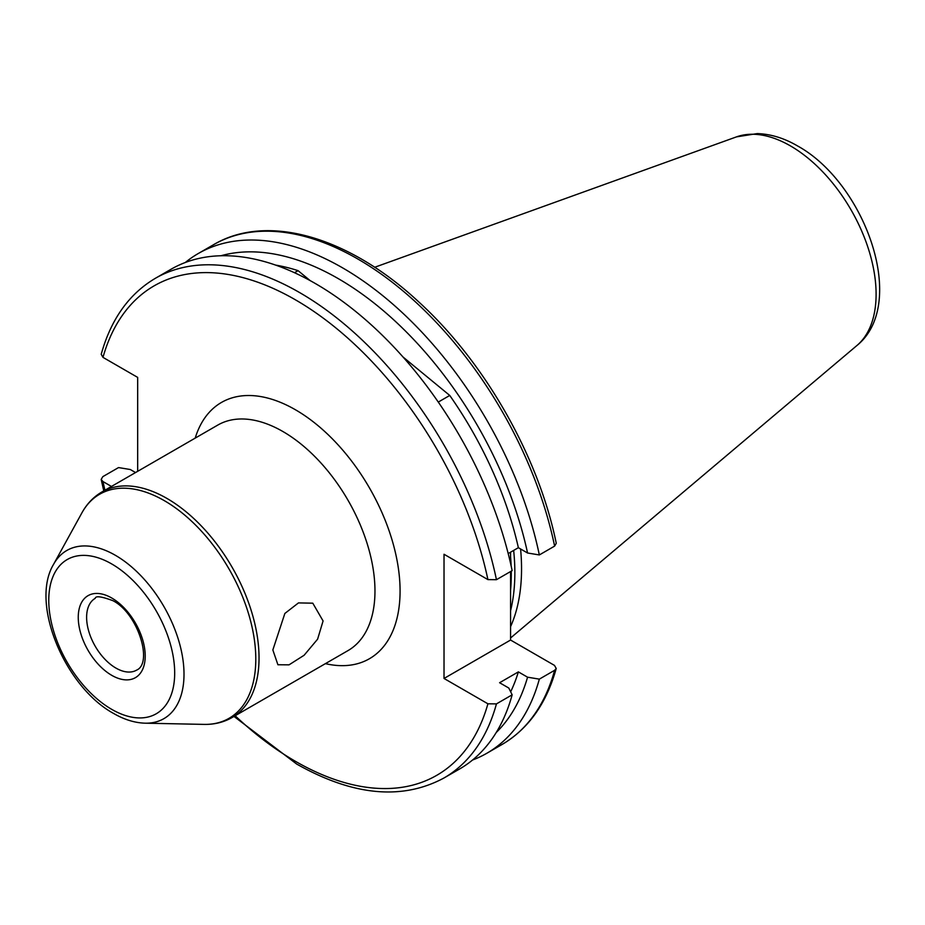 <?xml version="1.0" encoding="UTF-8"?>
<svg xmlns="http://www.w3.org/2000/svg" width="925" height="925" viewBox="0 0 925 925"><rect width="100%" height="100%" fill="white"/><g stroke="black" fill="none" stroke-linecap="round" stroke-linejoin="round"><path stroke-width="1.39" d="M272.852 649.951L284.854 613.46L298.474 602.903L312.789 603.181L323.079 620.952L317.61 639.163L304.128 655.247L289.039 664.844L277.905 664.751L272.852 649.951M510.565 571.546L510.565 640.042L444.023 678.464L487.914 703.798L496.447 703.89L512.149 694.825A288.531 166.581 60 0 1 459.609 768.976L443.896 778.041A288.531 166.581 60 0 0 496.447 703.89M496.447 579.697A288.531 166.581 60 0 0 155.377 278.298L171.079 269.233A288.531 166.581 60 0 1 315.344 283.524A288.531 166.581 60 0 1 512.149 570.632L496.447 579.697L487.914 579.605L444.023 554.26L444.023 678.464M512.149 694.825L508.796 688.038L499.592 682.719L518.37 671.885A265.741 153.423 60 0 1 510.658 691.808M518.37 671.885L527.562 677.192A278.228 160.638 60 0 1 496.216 732.519M527.562 677.192L539.333 679.135A288.531 166.581 60 0 1 486.793 753.285A288.531 166.581 60 0 1 472.559 760.015M539.333 679.135L554.618 670.301L556.226 668.474L554.457 665.387L510.565 640.042M155.377 278.298C129.049 293.884 110.988 319.217 101.218 354.287L102.987 357.374L137.675 377.4L137.675 471.322M111.463 486.458L102.987 481.567L101.183 479.439L102.837 476.641L118.539 467.576L130.298 469.518L135.559 472.548M438.277 402.074L449.747 395.449A265.741 153.423 60 0 1 518.37 547.692L508.195 553.566M294.497 272.725L298.07 270.655L310.164 280.61M275.615 265.093A265.741 153.423 60 0 1 298.07 270.655M510.565 552.19L510.565 563.371M185.312 262.492A288.531 166.581 60 0 1 198.262 253.531L213.548 244.709C267.221 212.819 348.794 236.696 418.724 301.885C484.769 362.01 538.523 456.383 556.26 543.31L554.618 546.108L539.333 554.942L527.562 553L518.37 547.692M198.262 253.531A288.531 166.581 60 0 1 539.333 554.942M220.948 255.751A278.228 160.638 60 0 1 527.562 553M403.034 357.015L449.747 395.449M520.59 548.976A206.703 119.337 60 0 1 510.565 626.676M513.653 550.41A206.703 119.337 60 0 1 510.565 610.801M232.071 717.534L347.997 650.599A130.205 75.179 -120 0 0 367.965 546.259A130.205 75.179 -120 0 0 282.9 431.524A130.205 75.179 -120 0 0 217.791 425.072L101.866 491.996A130.205 75.179 60 0 1 166.974 498.448A130.205 75.179 60 0 1 252.028 613.194A130.205 75.179 60 0 1 232.071 717.534C223.665 722.321 214.323 724.599 204.055 724.391A129.373 74.694 -120 0 0 253.496 634.249A129.373 74.694 -120 0 0 164.315 500.656A129.373 74.694 -120 0 0 81.92 512.832L53.523 564.423A97.09 56.055 60 0 1 115.359 555.289A97.09 56.055 60 0 1 182.283 655.548A97.09 56.055 60 0 1 145.179 723.188L204.055 724.391M195.21 438.115A147.965 85.424 60 0 1 295.457 409.775A147.965 85.424 60 0 1 398.976 572.876A147.965 85.424 60 0 1 325.415 663.641M111.728 709.359A89.043 51.407 -120 0 0 174.686 673.007A89.043 51.407 -120 0 0 111.728 563.961A89.043 51.407 -120 0 0 48.771 600.302A89.043 51.407 -120 0 0 111.728 709.359M115.914 668.07A41.428 23.923 60 0 1 88.846 631.555A41.428 23.923 60 0 1 95.206 598.359C95.599 595.665 101.519 596.452 112.954 600.707C137.871 613.263 153.249 663.005 136.634 670.116A41.428 23.923 60 0 1 115.914 668.07M111.728 598.001A47.348 27.334 60 0 1 145.213 655.987A47.348 27.334 60 0 1 111.728 675.319A47.348 27.334 60 0 1 78.255 617.333A47.348 27.334 60 0 1 111.728 598.001M510.565 556.607A205.639 118.724 60 0 1 511.143 565.938M511.282 571.13A205.639 118.724 60 0 1 510.565 590.3M374.66 267.279L736.485 136.877A121.094 69.918 60 0 1 790.47 145.919A121.094 69.918 60 0 1 867.789 246.929A121.094 69.918 60 0 1 856.943 345.499L510.565 637.996M487.914 703.798A282.611 163.17 60 0 1 295.457 761.333A282.611 163.17 60 0 1 235.147 715.753M554.618 670.301A288.531 166.581 60 0 1 502.078 744.463C528.406 728.865 546.455 703.532 556.226 668.474M102.987 357.374A282.611 163.17 60 0 1 295.457 299.839A282.611 163.17 60 0 1 487.914 579.605M104.941 490.227A282.611 163.17 60 0 1 102.987 481.567M213.548 244.709A288.531 166.581 60 0 1 554.618 546.108M53.523 564.423C29.82 603.771 65.247 687.159 113.567 713.429C124.239 719.615 134.784 722.864 145.179 723.188M736.485 136.877L757.263 133.593C770.779 134.044 784.203 138.149 797.535 145.93C864.852 182.826 908.674 303.724 856.943 345.499M233.979 716.424L296.682 764.05C352.945 795.824 402.017 800.483 443.896 778.041M486.793 753.285L502.078 744.463M103.773 490.897L101.183 479.439M101.866 491.996C93.517 496.887 86.869 503.836 81.92 512.832"/></g></svg>
